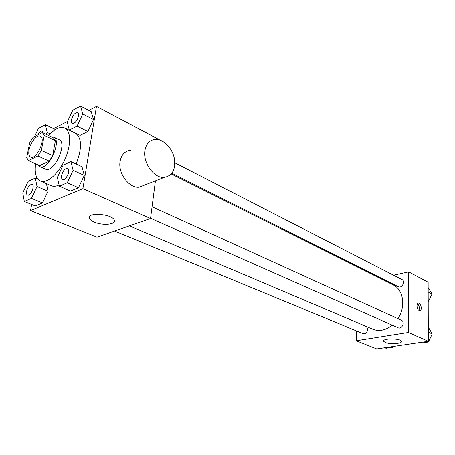 <?xml version="1.0" encoding="UTF-8"?>
<svg xmlns="http://www.w3.org/2000/svg" width="455" height="455" viewBox="0 0 455 455"><rect width="100%" height="100%" fill="white"/><g stroke="black" fill="none" stroke-linecap="round" stroke-linejoin="round"><path stroke-width="0.68" d="M29.069 149.803C30.343 142.449 37.031 134.27 40.307 136.153C46.456 138.388 36.332 160.314 30.644 157.083C28.915 156.116 28.386 153.688 29.069 149.803M28.489 160.581L37.896 155.957L41.371 150.395L44.215 135.351L42.343 132.57L32.987 137.45L29.615 142.887L26.72 157.68L28.489 160.581L39.756 165.603L49.208 161.093L37.896 155.957M49.208 161.093L52.666 155.599L55.396 140.675L53.48 137.893L42.343 132.57M38.118 164.875L39.926 166.615C48.156 171.262 62.454 140.282 53.582 137.035L51.148 136.779M53.582 137.035L59.059 139.657C67.988 142.938 53.764 173.753 45.472 169.084L39.926 166.615M55.396 140.675L44.215 135.351M52.666 155.599L41.371 150.395M48.662 135.59C54.816 128.719 60.202 126.2 64.82 128.026C71.162 130.96 71.23 145.845 64.61 160.069C58.075 174.333 46.7 183.934 40.353 181.01C35.962 178.673 34.392 172.928 35.644 163.772M64.82 128.026L75.553 133.315C81.963 138.041 82.162 148.267 76.139 163.993M59.07 184.969C56.107 186.413 53.531 186.669 51.341 185.748L40.353 181.01M69.291 130.067L80.074 135.385L87.889 131.546L93.52 119.557L91.222 111.657L80.546 106.083L72.806 110.19L67.238 122.059L69.291 130.067L77.071 126.126L82.759 114.012L80.546 106.083M59.355 186.22L70.553 191.083L78.482 187.733L84.272 175.414L82.002 166.706L70.929 161.582L63.074 165.21L57.347 177.405L59.355 186.22L67.255 182.779L73.101 170.329L70.929 161.582M31.657 204.471L30.502 210.597L82.901 188.649L96.483 106.407L88.805 110.394M67.528 121.434L53.565 128.674M36.77 177.387L36.548 178.57M24.314 201.491L35.336 205.961L42.531 202.924L48.031 191.202L46.421 183.627L48.031 191.202L37.026 186.527L35.319 178.036L28.199 181.329L22.75 192.937L24.314 201.491L31.469 198.374L37.026 186.527M160.024 140.089L96.483 106.407M30.502 210.597L96.983 237.157L150.531 218.531L155.439 180.834M150.531 218.531L82.901 188.649M94.367 222.142C91.865 221.09 90.249 219.936 89.533 218.673C85.386 212.178 111.441 213.509 114.199 219.941C117.026 224.457 103.001 225.959 94.367 222.142M145.236 184.827L139.099 187.227C129.106 188.325 117.879 173.315 120.075 161.406C121.366 154.672 124.852 150.975 130.545 150.315M144.9 150.639C146.135 143.734 149.598 139.981 155.286 139.384C163.089 138.9 171.882 147.551 174.185 157.669C175.983 169.158 172.638 175.744 164.153 177.422C154.165 178.428 142.796 162.856 144.9 150.639M171.313 174.003L393.234 284.932C403.414 289.534 406.031 306.676 397.966 318.671M392.284 325.166C385.715 330.33 379.214 331.678 372.787 329.215L129.413 225.879M114.603 231.032L362.999 333.606C365.575 334.015 367.151 332.611 367.725 329.386L366.497 326.542M174.851 162.799L402.038 279.563C405.758 281.247 401.896 288.72 398.352 286.713L171.91 173.27M152.061 206.786L401.469 320.263C405.405 321.827 401.919 329.647 398.131 327.748L150.56 218.298M356.532 330.933L356.242 340.744L408.374 332.457L408.721 271.914L393.518 275.184M380.795 277.92L379.68 278.159M356.242 340.744L376.706 348.917L428.337 341.273L428.138 282.208L408.721 271.914M428.337 341.273L408.374 332.457M385.203 342.399L383.679 341.29C381.756 338.224 400.485 338.111 401.469 341.21C402.971 343.639 389.941 344.56 385.203 342.399M416.996 305.868C417.059 304.111 417.582 303.166 418.554 303.047C421.176 302.825 422.416 310.947 419.732 310.799C418.139 310.39 417.229 308.746 416.996 305.868M417.502 303.712C419.322 305.72 419.772 307.972 418.85 310.481M384.748 347.728L386.005 348.234L393.194 347.176L393.552 346.426M393.194 347.176L391.943 346.664M419.51 342.581L420.744 343.115L428.411 341.989L432.25 333.919L428.286 327.06M432.25 333.919L428.303 332.122M428.411 341.989L427.182 341.443M428.2 301.966L432.045 294.027L428.155 287.56M432.045 294.027L428.172 292.03M32.106 184.463L32.129 184.474C35.331 185.515 30.525 196.628 27.539 195.076L27.493 195.058C26.549 194.558 26.253 193.261 26.606 191.168C27.914 186.669 29.74 184.429 32.083 184.451C35.285 185.492 30.479 196.611 27.493 195.058M37.919 179.162L35.319 178.036M35.336 205.961L42.531 202.924L31.469 198.374M42.531 202.924L48.031 191.202M67.658 168.39L67.613 168.367C71.117 169.618 65.878 181.198 62.619 179.418C61.618 178.878 61.277 177.552 61.601 175.454C62.978 170.631 64.985 168.27 67.613 168.367L67.658 168.39C71.162 169.641 65.924 181.221 62.665 179.441L62.642 179.429M70.553 191.083L78.482 187.733L84.272 175.414L73.101 170.329M84.272 175.414L82.002 166.706M78.482 187.733L67.255 182.779M46.251 134.435L47.183 132.445L45.42 124.71L38.385 128.441L34.54 136.642M42.446 131.046L43.35 133.053M50.209 133.901L47.183 132.445M55.413 129.573L45.42 124.71M37.85 134.913C39.426 131.984 40.95 130.687 42.423 131.034L43.305 133.031M77.526 112.777L77.549 112.789C80.797 114.125 75.32 125.216 72.328 123.379L72.305 123.368M80.074 135.385L87.889 131.546L93.52 119.557L82.759 114.012M93.52 119.557L91.222 111.657M87.889 131.546L77.071 126.126M71.435 119.836C72.863 115.018 74.887 112.658 77.504 112.766C80.751 114.103 75.28 125.193 72.282 123.356C71.424 122.85 71.145 121.678 71.435 119.836M139.099 187.227L164.153 177.422M89.936 216.136L89.533 218.673M418.196 303.11L418.554 303.047M383.69 340.676L383.679 341.29"/></g></svg>
